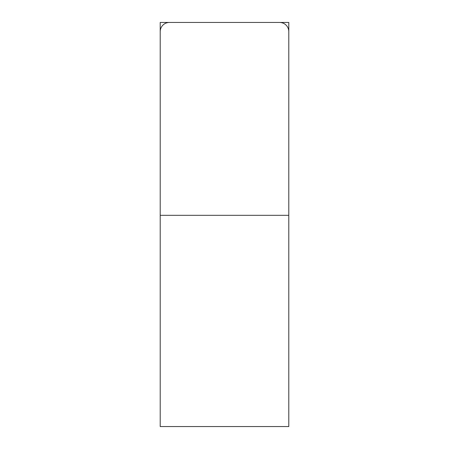 <?xml version="1.0" encoding="UTF-8"?>
<svg xmlns="http://www.w3.org/2000/svg" width="449" height="449" viewBox="0 0 449 449"><rect width="100%" height="100%" fill="white"/><g stroke="black" fill="none" stroke-linecap="round" stroke-linejoin="round"><path stroke-width="0.67" d="M160.209 45.411L160.209 22.45L288.791 22.45L288.791 45.411M288.791 215.318L288.791 426.55L160.209 426.55L160.209 215.318L288.791 215.318L288.791 31.632A9.182 9.182 0 0 0 279.604 22.45L169.396 22.45A9.182 9.182 0 0 0 160.209 31.632L160.209 215.318"/></g></svg>

